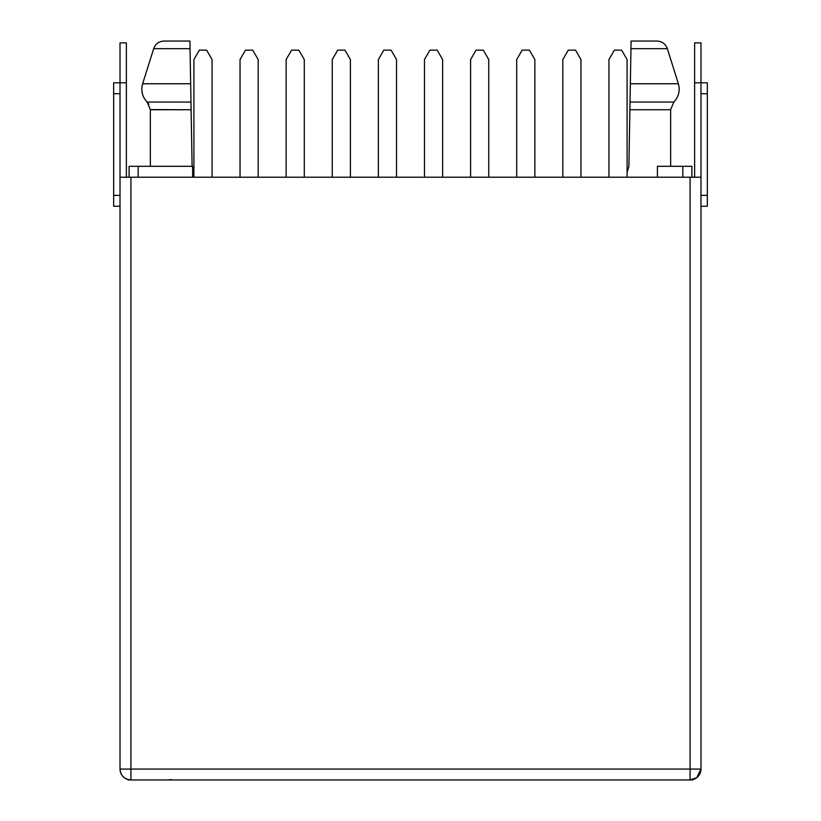 <?xml version="1.0" encoding="UTF-8"?>
<svg xmlns="http://www.w3.org/2000/svg" width="821" height="821" viewBox="0 0 821 821"><rect width="100%" height="100%" fill="white"/><g stroke="black" fill="none" stroke-linecap="round" stroke-linejoin="round"><path stroke-width="1.23" d="M120.02 82.808L120.02 42.866L126.372 42.866L126.372 82.808L126.372 42.866L120.02 42.866L120.02 177.213L130.919 177.213L120.02 177.213L120.02 769.061L120.02 82.808L126.372 82.808L126.372 177.213L126.372 82.808L113.667 82.808L113.667 195.367L120.02 195.367L113.667 195.367C113.667 209.355 113.667 209.355 113.667 195.367L113.667 206.256L120.02 206.256M138.174 166.314L129.102 166.314L129.102 177.213L129.102 166.314L138.174 166.314L138.174 177.213L138.174 166.314L192.637 166.314L192.637 177.213L192.637 166.314L138.174 166.314M691.898 166.314L691.898 177.213L691.898 166.314L682.826 166.314L682.826 177.213L682.826 166.314L657.405 166.314L657.405 177.213L657.405 166.314L691.898 166.314M700.98 42.866L700.98 177.213L130.919 177.213L130.919 769.061L120.02 769.061A10.889 10.889 180 0 0 130.919 779.95L128.189 779.95L130.919 779.95C124.299 779.303 120.666 775.671 120.02 769.061L690.081 769.061L690.081 177.213L130.919 177.213L130.919 779.95L130.919 769.061L690.081 769.061L690.081 177.213L700.98 177.213L700.98 769.061L690.081 769.061L700.98 769.061L696.701 777.703L690.081 779.95L130.919 779.95L690.081 779.95L690.081 769.061L690.081 779.95A10.889 10.889 0 0 0 700.98 769.061L700.98 42.866L694.628 42.866L694.628 177.213L694.628 82.808L700.98 82.808L694.628 82.808L694.628 42.866L700.98 42.866M692.811 779.95L690.081 779.95L692.811 779.95M171.312 779.55L168.131 779.95L171.312 779.55M700.364 772.653L699.543 774.449L700.364 772.653M700.847 770.714L700.58 771.966L700.847 770.714M698.661 775.773L697.799 776.738L698.661 775.773M696.875 777.579L695.962 778.226L696.875 777.579M695.038 778.76L694.402 779.057L695.038 778.76M120.636 772.653L121.457 774.449L120.636 772.653M126.608 779.067L125.88 778.719L126.608 779.067M125.038 778.226L124.135 777.59L125.038 778.226M123.212 776.758L122.319 775.753L123.212 776.758M120.42 771.966L120.133 770.611L120.42 771.966M442.632 59.564L442.632 177.213L442.632 59.564L437.183 50.132L429.927 50.132L424.478 59.564L424.478 177.213L424.478 59.564L429.927 50.132L437.183 50.132L442.632 59.564M350.403 59.564L350.403 177.213L350.403 59.564L344.964 50.132L337.698 50.132L332.248 59.564L332.248 177.213L332.248 59.564L337.698 50.132L344.964 50.132L350.403 59.564M258.184 59.564L258.184 177.213L258.184 59.564L252.735 50.132L245.469 50.132L240.03 59.564L240.03 177.213L240.03 59.564L245.469 50.132L252.735 50.132L258.184 59.564M627.09 59.564L627.09 177.213L627.09 59.564L621.641 50.132L614.375 50.132L608.936 59.564L608.936 177.213L608.936 59.564L614.375 50.132L621.641 50.132L627.09 59.564M534.861 59.564L534.861 177.213L534.861 59.564L529.412 50.132L522.156 50.132L516.707 59.564L516.707 177.213L516.707 59.564L522.156 50.132L529.412 50.132L534.861 59.564M212.064 177.213L212.064 59.564L206.625 50.132L199.359 50.132L193.91 59.564L193.91 177.213L193.91 59.564L199.359 50.132L206.625 50.132L212.064 59.564L212.064 177.213M304.293 177.213L304.293 59.564L298.844 50.132L291.588 50.132L286.139 59.564L286.139 177.213L286.139 59.564L291.588 50.132L298.844 50.132L304.293 59.564L304.293 177.213M396.522 177.213L396.522 59.564L391.073 50.132L383.818 50.132L378.368 59.564L378.368 177.213L378.368 59.564L383.818 50.132L391.073 50.132L396.522 59.564L396.522 177.213M488.752 177.213L488.752 59.564L483.302 50.132L476.036 50.132L470.597 59.564L470.597 177.213L470.597 59.564L476.036 50.132L483.302 50.132L488.752 59.564L488.752 177.213M580.97 177.213L580.97 59.564L575.531 50.132L568.265 50.132L562.816 59.564L562.816 177.213L562.816 59.564L568.265 50.132L575.531 50.132L580.97 59.564L580.97 177.213M707.333 195.367C707.333 209.355 707.333 209.355 707.333 195.367L700.98 195.367L707.333 195.367L707.333 93.697L700.98 93.697L707.333 93.697C707.333 79.709 707.333 79.709 707.333 93.697L707.333 206.256L700.98 206.256M700.98 82.808L707.333 82.808L707.333 93.697M113.667 93.697L120.02 93.697L113.667 93.697C113.667 79.709 113.667 79.709 113.667 93.697L113.667 195.367M629.994 103.744L628.896 166.509L627.09 172.338L628.896 166.509L629.892 109.757L670.654 109.757L629.892 109.757L629.953 106.289M670.654 109.593L673.856 102.05L630.025 102.05L648.764 102.05L630.025 102.05L630.343 83.752L678.362 83.752L630.343 83.752L629.697 120.995M630.959 48.675L630.343 83.752L631.092 41.05L656.944 41.05C662.065 41.337 665.533 43.872 667.34 48.675L630.959 48.675L630.754 60.364L630.959 48.675L667.34 48.675L678.362 83.752C680.26 90.69 678.762 96.786 673.856 102.05L630.025 102.05L630.251 89.191M630.343 83.752L630.549 72.053L630.343 83.752M656.944 41.05L631.092 41.05M148.847 104.246L147.144 102.05C142.238 96.786 140.74 90.69 142.638 83.752L190.657 83.752L190.041 48.675L153.66 48.675L190.041 48.675L189.908 41.05L164.056 41.05L189.908 41.05L190.657 83.752L142.638 83.752L190.657 83.752L192.104 166.509L190.975 102.05L147.144 102.05L150.346 109.757L191.108 109.757L191.088 108.813L191.108 109.757L150.335 109.583M192.637 169.721L193.91 172.338L192.637 169.721M192.093 166.314L192.011 161.368M191.652 140.863L191.437 128.599M190.657 83.752L190.975 102.05L147.144 102.05L175.181 102.05L147.144 102.05L148.16 103.22M190.718 87.344L190.688 85.538L190.718 87.344M189.99 45.648L189.959 43.79M191.765 147.513L191.437 128.681M190.451 72.053L190.246 60.364L190.451 72.053M670.654 166.314L670.654 109.757M150.346 166.314L150.346 109.757L147.144 102.05M142.638 83.752L153.66 48.675C155.467 43.872 158.935 41.337 164.056 41.05"/></g></svg>
